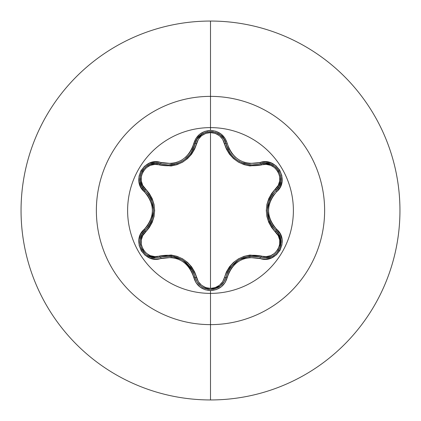 <?xml version="1.0" encoding="UTF-8"?>
<svg xmlns="http://www.w3.org/2000/svg" width="421" height="421" viewBox="0 0 421 421"><rect width="100%" height="100%" fill="white"/><g stroke="black" fill="none" stroke-linecap="round" stroke-linejoin="round"><path stroke-width="0.63" d="M225.882 277.286L225.877 277.302A1.579 0.363 13.4 0 1 227.314 277.271C232.781 261.662 243.648 255.389 259.92 258.447C276.323 264.677 290.322 240.449 276.702 229.34C265.893 216.789 265.893 204.227 276.702 191.66C290.311 180.577 276.35 156.328 259.92 162.553C243.67 165.621 232.802 159.349 227.314 143.729C224.867 135.462 219.262 131.015 210.5 130.394L210.5 127.616A82.884 82.884 0 0 1 293.384 210.5A82.884 82.884 0 0 1 210.5 293.384A82.884 82.884 0 0 1 127.616 210.5A82.884 82.884 0 0 1 210.5 127.616L210.5 130.394L204.769 131.378L199.717 134.204L195.902 138.493L192.034 148.671L189.366 153.212L185.824 157.122L181.504 160.264L176.636 162.432L171.463 163.553L155.26 161.864L149.481 163.148L144.524 166.258L140.946 170.758L139.062 176.12L139.025 181.783L140.83 187.177L147.682 195.597L150.276 200.17L151.892 205.19L152.444 210.495L151.892 215.789L150.276 220.82L147.687 225.403L140.735 234.008L138.962 239.654L139.183 245.501L141.298 250.848L145.003 255.158L149.892 258.015L155.465 259.141L171.452 257.447L176.615 258.557L181.493 260.731L185.808 263.862L189.361 267.782L192.029 272.324L196.002 282.654L200.001 287.022L205.174 289.759L210.5 290.606L210.5 293.384A82.884 82.884 0 0 1 127.616 210.5A82.884 82.884 0 0 1 210.5 127.616L210.5 96.372A114.128 114.128 0 0 1 324.628 210.5A114.128 114.128 0 0 1 210.5 324.628L210.5 399.95A189.45 189.45 0 0 0 399.95 210.5A189.45 189.45 0 0 0 210.5 21.05L210.5 96.372A114.128 114.128 0 0 0 96.372 210.5A114.128 114.128 0 0 0 210.5 324.628L210.5 293.384L210.5 324.628A114.128 114.128 0 0 0 324.628 210.5A114.128 114.128 0 0 0 210.5 96.372L210.5 127.616A82.884 82.884 0 0 1 293.384 210.5A82.884 82.884 0 0 1 210.5 293.384L210.5 290.606C219.262 289.985 224.867 285.543 227.314 277.271A1.579 0.363 -166.6 0 0 225.877 277.302L223.872 282.075L220.383 285.975L210.516 289.438L215.194 288.727L219.994 286.28L223.751 282.259L225.877 277.302A1.579 0.495 13.4 0 1 224.451 277.465L222.635 281.744L219.483 285.259L215.284 287.585L210.5 288.401L205.727 287.58L201.533 285.249L198.386 281.723L194.66 271.945L191.618 266.84L187.571 262.415L182.625 258.836L177.062 256.336L171.179 255.026L154.87 256.605L150.255 255.642L146.14 253.174L143.04 249.453L141.351 244.906L141.261 240.102L142.735 235.607L149.329 227.482L152.223 222.304L154.028 216.594L154.654 210.526L154.039 204.464L152.234 198.728L149.344 193.539L142.735 185.393L141.267 180.909L141.345 176.115L143.024 171.568L146.124 167.837L150.239 165.364L154.87 164.395L171.147 165.974L177.004 164.685L182.577 162.19L187.524 158.622L191.597 154.181L194.649 149.081L198.386 139.272L201.533 135.757L205.727 133.425L210.5 132.599L210.5 288.401L210.5 132.599L215.278 133.41L219.483 135.741L222.641 139.262L226.377 149.034L229.419 154.128L233.46 158.549L238.402 162.122L243.954 164.622L249.832 165.927L266.125 164.369L270.745 165.337L274.855 167.805L277.949 171.531L279.633 176.078L279.718 180.883L278.244 185.377L271.634 193.497L268.735 198.686L266.925 204.401L266.298 210.474L266.914 216.541L268.724 222.288L271.619 227.482L278.239 235.623L279.718 240.107L279.639 244.901L277.965 249.448L274.871 253.179L270.756 255.658L266.125 256.631L249.858 255.068L244.012 256.363L238.444 258.852L233.502 262.415L229.434 266.846L226.387 271.945L224.451 277.465A1.579 0.495 -166.6 0 0 225.877 277.302L227.693 272.061L230.555 267.24L238.933 259.768L249.606 256.242L241.728 258.357M179.12 162.764L177.357 163.443L168.268 164.979L160.333 163.816A1.579 0.495 -73.3 0 0 159.48 164.969A1.579 0.495 106.7 0 1 160.333 163.816L155.781 163.153M227.693 148.939L227.914 149.408M228.977 151.376L229.329 151.955M229.34 151.976L229.898 152.823M233.813 157.422L235.465 158.859M236.265 159.48L237.17 160.122M241.554 162.564L243.438 163.322M243.664 163.401L245.043 163.837M252.211 164.932L260.662 163.785A1.579 0.495 -106.6 0 1 261.515 164.937A1.579 0.495 73.4 0 0 260.667 163.78M244.896 163.795L243.696 163.411M236.081 159.338L235.576 158.949M229.982 152.949L225.877 143.698L226.514 145.955M280.76 239.528L278.855 234.197L276.013 230.603L278.865 234.218L280.565 238.554L279.876 247.853L277.071 252.479L278.665 250.306M274.05 255.147L273.566 255.468M269.782 257.194L265.183 257.878L269.782 257.194M269.861 257.168L271.44 256.584M273.587 255.452L273.971 255.205M274.06 255.142L275.071 254.4M280.118 247.201L280.607 245.454M280.781 244.517L280.86 240.254M141.835 234.697L144.961 230.587A1.579 0.495 -133.4 0 0 145.529 231.903C134.362 240.912 146.124 261.22 159.48 256.031A1.579 0.495 -106.7 0 0 160.333 257.184L155.802 257.847L160.333 257.184L155.802 257.847L147.803 255.668M210.5 21.05A189.45 189.45 0 0 1 399.95 210.5A189.45 189.45 0 0 1 210.5 399.95A189.45 189.45 0 0 1 21.05 210.5A189.45 189.45 0 0 1 210.5 21.05A189.45 189.45 0 0 0 21.05 210.5A189.45 189.45 0 0 0 210.5 399.95L210.5 324.628A114.128 114.128 0 0 1 96.372 210.5A114.128 114.128 0 0 1 210.5 96.372L210.5 21.05M145.619 254.126L143.729 252.232M142.166 250.016L141.03 247.627M140.235 239.433L141.172 236.123M265.672 257.868L260.662 257.215A1.579 0.495 106.6 0 0 261.515 256.063C274.908 261.231 286.612 240.891 275.439 231.918C263.409 217.604 263.409 203.322 275.439 189.082C286.617 180.083 274.881 159.759 261.515 164.937C243.127 168.179 230.776 161.048 224.451 143.535C222.472 136.809 217.82 133.168 210.5 132.599C203.196 133.178 198.554 136.83 196.581 143.55C190.197 161.127 177.83 168.268 159.48 164.969C146.098 159.791 134.367 180.114 145.529 189.097C157.533 203.401 157.533 217.668 145.529 231.903A1.579 0.495 46.6 0 1 144.961 230.587A1.579 0.363 -133.4 0 0 144.271 229.324C130.673 240.417 144.656 264.651 161.08 258.41A1.579 0.363 -106.7 0 0 160.333 257.184A1.579 0.495 73.3 0 1 159.48 256.031C177.894 252.768 190.26 259.91 196.581 277.45A1.579 0.495 -13.3 0 1 195.155 277.286A1.579 0.495 166.7 0 0 196.581 277.45C198.549 284.17 203.19 287.817 210.5 288.401C217.815 287.838 222.467 284.191 224.451 277.465C230.834 259.92 243.191 252.784 261.515 256.063A1.579 0.495 -73.4 0 1 260.667 257.22M193.018 271.366L184.645 261.399M178.388 257.941L173.684 256.552M224.446 281.081L220.493 285.885M220.383 285.975L218.11 287.49M215.726 288.553L213.11 289.222M249.606 256.242L255.215 256.173L260.662 257.215C243.354 254.031 231.755 260.725 225.877 277.302C223.63 284.822 218.515 288.864 210.516 289.438L207.842 289.211M200.559 285.901L197.938 283.191M197.149 282.049L195.155 277.286L197.144 282.038L200.622 285.954L197.16 282.065L195.155 277.286C189.261 260.673 177.651 253.974 160.333 257.184L165.785 256.131L171.4 256.2L182.077 259.715L190.471 267.203L193.302 271.961M254.505 256.115L252.316 256.063M236.47 261.373L230.266 267.645M276.35 190.066L276.013 190.397A1.579 0.495 46.7 0 0 275.439 189.082A1.579 0.495 -133.3 0 1 276.013 190.397C264.572 203.811 264.572 217.21 276.013 230.603A1.579 0.363 -46.7 0 1 276.702 229.34A1.579 0.363 133.3 0 0 276.013 230.603A1.579 0.495 -46.7 0 1 275.439 231.918A1.579 0.495 133.3 0 0 276.013 230.603L276.302 230.882M278.502 233.618L280.97 242.233M280.728 244.838L280.007 247.516M278.897 249.911L277.35 252.147M275.618 253.937L275.329 254.184M270.856 256.826L267.409 257.72M260.662 257.215A1.579 0.363 106.6 0 0 259.92 258.447A1.579 0.363 -73.4 0 1 260.662 257.215L265.183 257.878C278.913 258.736 286.506 239.239 276.013 230.603L272.371 226.409L269.624 221.514L267.335 210.505L269.624 199.491L267.503 207.442M267.64 214.589L268.793 219.357M264.546 163.132L270.892 164.19L273.292 165.369L270.871 164.185M265.204 163.122L260.662 163.785L265.804 163.132L268.24 163.422M268.377 163.448L270.829 164.169M265.804 163.132L270.935 164.206L275.466 166.932L277.234 168.716M275.466 166.932L278.86 171.031L280.733 176.183M224.451 143.535A1.579 0.495 166.6 0 1 225.877 143.698A1.579 0.495 -13.4 0 0 224.451 143.535M227.814 149.192L228.161 149.897M230.624 153.844L232.802 156.417M234.213 157.791L234.744 158.259M236.812 159.875L237.707 160.48M239.191 161.38L240.107 161.869M241.459 162.522L250.469 164.843M252.1 164.932L252.5 164.937M196.581 143.55A1.579 0.495 13.3 0 0 195.155 143.714A1.579 0.495 -166.7 0 1 196.581 143.55M196.644 139.809L197.133 138.983M196.849 139.451L195.155 143.714L197.16 138.935L202.727 133.62M205.332 132.441L207.837 131.789M210.621 131.562L213.068 131.768M220.42 135.057L223.083 137.788M197.16 138.935L200.649 135.025L205.274 132.457L210.516 131.562L215.762 132.457L220.383 135.025L223.872 138.925L225.877 143.698C229.877 156.896 238.839 163.974 252.758 164.937L260.662 163.785C275.634 158.149 288.374 180.288 276.013 190.397L278.865 186.787M168.305 164.979L169.21 164.964M168.537 164.979L169.168 164.964M170.568 164.885L175.047 164.137M176.825 163.622L177.451 163.411M180.183 162.28L181.393 161.664M182.656 160.938L183.603 160.338M184.887 159.422L190.208 154.149M191.818 151.802L192.039 151.434M192.807 150.05L193.228 149.202M142.119 186.813L144.961 190.418A1.579 0.495 133.4 0 1 145.529 189.097A1.579 0.495 -46.6 0 0 144.961 190.413L144.924 190.381M142.456 187.382L141.851 186.335M269.624 199.491L272.371 194.597L276.013 190.397A1.579 0.363 46.7 0 0 276.702 191.66L280.239 186.977L282.017 181.335L281.802 175.483L279.691 170.137L275.992 165.821L271.108 162.959L265.53 161.827L259.92 162.553A1.579 0.363 73.4 0 0 260.662 163.785A1.579 0.363 -106.6 0 1 259.92 162.553L249.558 163.506L244.406 162.395L239.533 160.227L235.223 157.101L231.671 153.186L229.003 148.65L227.314 143.729A1.579 0.363 166.6 0 1 225.877 143.698A1.579 0.363 -13.4 0 0 227.314 143.729L225.025 138.33L221.02 133.967L215.847 131.236L210.5 130.394C201.748 131.031 196.154 135.483 193.718 143.745C188.25 159.38 177.373 165.663 161.08 162.59C144.682 156.344 130.663 180.556 144.271 191.676A1.579 0.363 -46.6 0 0 144.961 190.418L141.83 186.287L140.861 184.035M140.814 183.903L140.209 181.419M140.204 181.377L140.014 178.693L140.198 181.351L141.845 186.319M141.83 186.287L140.193 181.309L140.288 176.02L140.946 173.599M142.187 170.947L143.593 168.932M140.288 176.02L142.14 171.031L145.666 166.837M159.88 163.69L168.268 164.979C182.214 164.006 191.176 156.917 195.155 143.714L190.939 153.144M148.992 225.798L151.281 221.614M140.414 238.528L142.109 234.197L144.961 230.582C156.375 217.183 156.375 203.796 144.961 190.418L148.587 194.613L151.328 199.496L153.618 210.495L151.334 221.493L153.439 213.615M153.46 207.553L151.128 199.044M148.097 255.842L151.213 257.168L155.802 257.847L151.197 257.163L146.955 255.137M143.324 251.732L145.145 253.705L141.103 247.827L140.014 242.086M151.334 221.493L148.592 226.387L142.119 234.181M142.082 234.244L141.882 234.613M141.745 234.876L140.225 239.491M140.014 242.101L140.256 244.822M141.067 247.732L141.845 249.437M192.002 269.508L190.545 267.303M186.556 262.936L184.493 261.283M171.315 256.189L168.726 256.021M193.339 272.034L195.155 277.286A1.579 0.363 166.7 0 0 193.718 277.255A1.579 0.363 -13.3 0 1 195.155 277.286C197.396 284.812 202.517 288.864 210.516 289.438L203.101 287.59M202.775 287.411L205.253 288.532M207.827 289.206L210.426 289.438M244.048 257.473L241.512 258.452M230.508 267.309L229.04 269.514M270.85 197.012L269.672 199.38M267.882 205.022L267.482 207.632M269.661 221.593L270.814 223.919M280.96 178.404L280.702 176.02L280.786 181.309L279.144 186.277L276.013 190.397A1.579 0.363 -133.3 0 0 276.702 191.66L273.276 195.581L270.677 200.164L269.056 205.206L268.503 210.505L269.061 215.815L270.682 220.841L273.276 225.419L280.144 233.839L281.954 239.233L281.923 244.89L280.044 250.258L276.471 254.763L271.519 257.878L265.74 259.162L249.548 257.494L244.385 258.61L239.523 260.778L235.207 263.914L231.666 267.819L229.003 272.35L225.119 282.523L221.299 286.817L216.236 289.632L210.5 290.606C201.748 289.969 196.154 285.517 193.718 277.255C188.234 261.609 177.357 255.331 161.08 258.41A1.579 0.363 73.3 0 0 160.333 257.184L155.802 257.847C142.056 258.694 134.488 239.212 144.961 230.582A1.579 0.363 46.6 0 0 144.271 229.324C155.049 216.762 155.049 204.217 144.271 191.676A1.579 0.363 133.4 0 0 144.961 190.418C132.594 180.267 145.398 158.164 160.333 163.816A1.579 0.363 -73.3 0 0 161.08 162.59A1.579 0.363 106.7 0 1 160.333 163.816L155.202 163.164L150.076 164.227L145.54 166.942L147.476 165.527M279.134 186.303L280.781 181.325M280.97 178.92L280.965 178.588M223.872 138.925L225.072 141.235M225.067 141.224L224.172 139.419M223.883 138.946L220.372 135.015M217.857 133.373L215.762 132.457M213.247 131.799L210.516 131.562M207.816 131.794L205.238 132.473M202.827 133.562L200.612 135.057L197.149 138.951M176.594 163.695L177.33 163.453M177.352 163.448L179.193 162.732M182.882 160.801L183.451 160.438M184.445 159.754L184.919 159.401M185.529 158.922L187.324 157.359M190.971 153.102L192.018 151.471M193.044 149.581L193.328 148.987M187.245 157.433L185.477 158.964M155.228 163.164L150.092 164.222M147.918 165.264L147.634 165.432M143.719 168.779L142.177 170.963M150.134 223.93L151.286 221.604M153.049 216.068L153.465 213.379M151.297 199.422L150.123 197.049M195.155 143.714A1.579 0.363 -166.7 0 1 193.718 143.745A1.579 0.363 13.3 0 0 195.155 143.714C197.744 127.931 223.288 127.937 225.877 143.698"/></g></svg>
